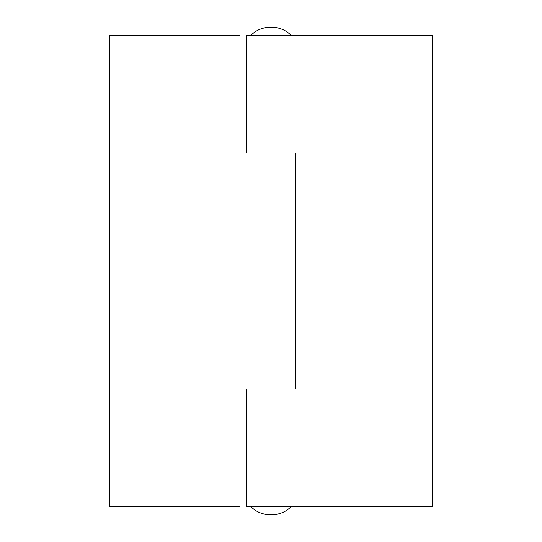 <?xml version="1.0" encoding="UTF-8"?>
<svg xmlns="http://www.w3.org/2000/svg" width="542" height="542" viewBox="0 0 542 542"><rect width="100%" height="100%" fill="white"/><g stroke="black" fill="none" stroke-linecap="round" stroke-linejoin="round"><path stroke-width="0.81" d="M239.97 388.919L239.97 506.831L109.64 506.831L109.64 35.169L239.97 35.169L239.97 153.081L302.029 153.081L302.029 388.919L239.97 388.919M271 506.831L271 388.919L246.176 388.919L246.176 506.831L432.36 506.831L432.36 35.169L246.176 35.169L246.176 153.081M271 388.919L271 35.169M295.824 388.919L295.824 153.081M251.142 35.169C261.325 24.519 280.675 24.519 290.858 35.169M290.858 506.831C280.675 517.481 261.325 517.481 251.142 506.831"/></g></svg>
